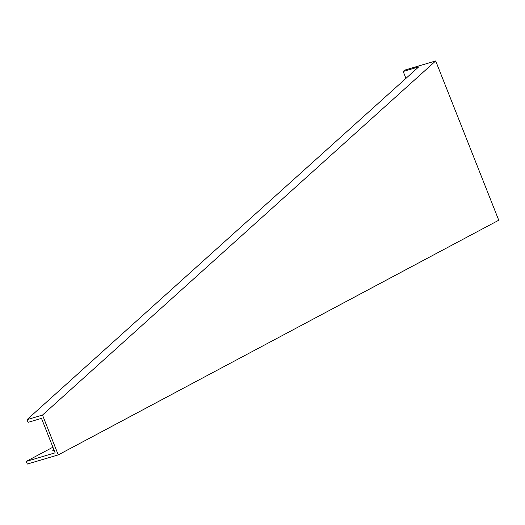 <?xml version="1.0" encoding="UTF-8"?>
<svg xmlns="http://www.w3.org/2000/svg" width="525" height="525" viewBox="0 0 525 525"><rect width="100%" height="100%" fill="white"/><g stroke="black" fill="none" stroke-linecap="round" stroke-linejoin="round"><path stroke-width="0.79" d="M27.018 419.652L418.688 66.898L403.207 71.479L404.723 70.114L435.684 60.946L42.499 415.065L27.018 419.652L28.081 422.343L41.501 418.373L55.145 452.832L26.25 461.403L52.913 447.195M403.207 71.479L405.937 78.376M53.832 449.518L53.793 449.538A5.02 0.505 -21.6 0 0 52.73 450.319A5.02 0.505 -21.6 0 0 54.082 450.148M435.684 60.946L498.75 220.231L58.262 454.886L42.499 415.065M26.25 461.403L27.3 464.054L58.262 454.886M53.793 449.538L54.036 450.161"/></g></svg>
